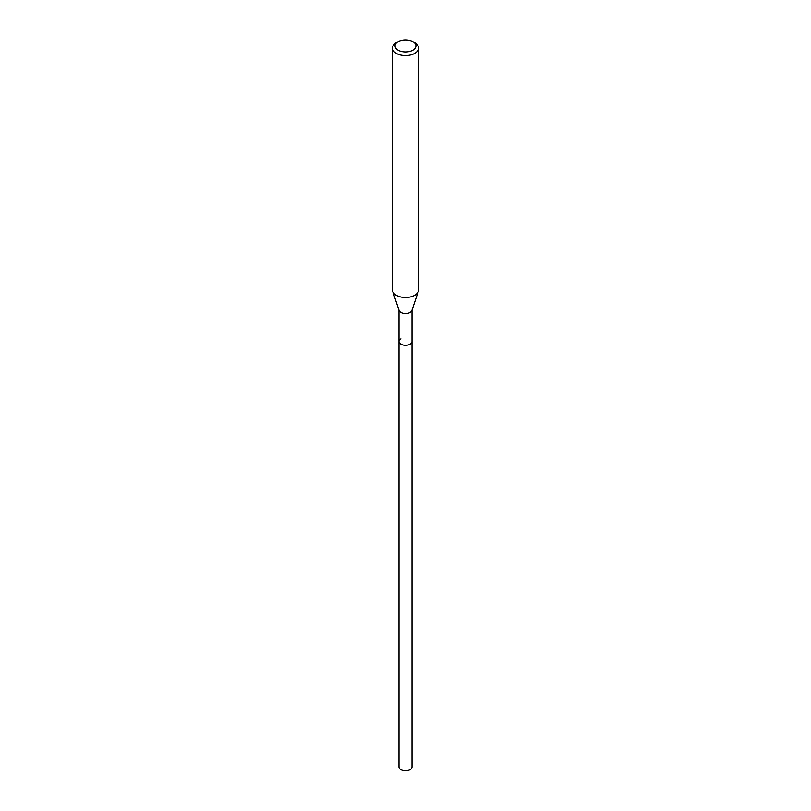 <?xml version="1.0" encoding="UTF-8"?>
<svg xmlns="http://www.w3.org/2000/svg" width="811" height="811" viewBox="0 0 811 811"><rect width="100%" height="100%" fill="white"/><g stroke="black" fill="none" stroke-linecap="round" stroke-linejoin="round"><path stroke-width="1.22" d="M398.992 310.167L398.992 766.973A6.508 3.761 0 0 0 403.006 770.45A6.508 3.761 0 0 0 410.102 769.639A6.508 3.761 0 0 0 412.008 766.973L412.008 341.532A6.508 3.761 180 0 1 410.102 344.188A6.508 3.761 180 0 1 403.006 344.999A6.508 3.761 180 0 1 398.992 341.532A6.508 3.761 180 0 1 400.898 338.876M418.283 291.382L411.897 310.512A6.508 3.761 180 0 1 410.102 312.458A6.508 3.761 180 0 1 403.594 313.401A6.508 3.761 180 0 1 399.103 310.512L392.717 291.382A13.027 7.522 0 0 0 401.688 297.15A13.027 7.522 0 0 0 414.705 295.275A13.027 7.522 0 0 0 418.283 291.382A13.027 7.522 0 0 0 418.527 289.963L418.527 48.072A13.027 7.522 180 0 1 414.705 53.384A13.027 7.522 180 0 1 400.512 55.016A13.027 7.522 180 0 1 392.473 48.072A13.027 7.522 180 0 1 396.295 42.75L398.13 41.685A10.421 6.012 180 0 1 412.87 41.685A10.421 6.012 180 0 1 412.87 50.191A10.421 6.012 180 0 1 398.13 50.191A10.421 6.012 180 0 1 398.13 41.685L396.295 42.75M398.992 341.532A6.508 3.761 0 0 0 403.006 344.999A6.508 3.761 0 0 0 410.102 344.188A6.508 3.761 0 0 0 412.008 341.532L412.008 310.167M392.473 48.072L392.473 289.963A13.027 7.522 0 0 0 392.717 291.382M412.87 41.685L414.705 42.75A13.027 7.522 180 0 1 418.527 48.072"/></g></svg>

